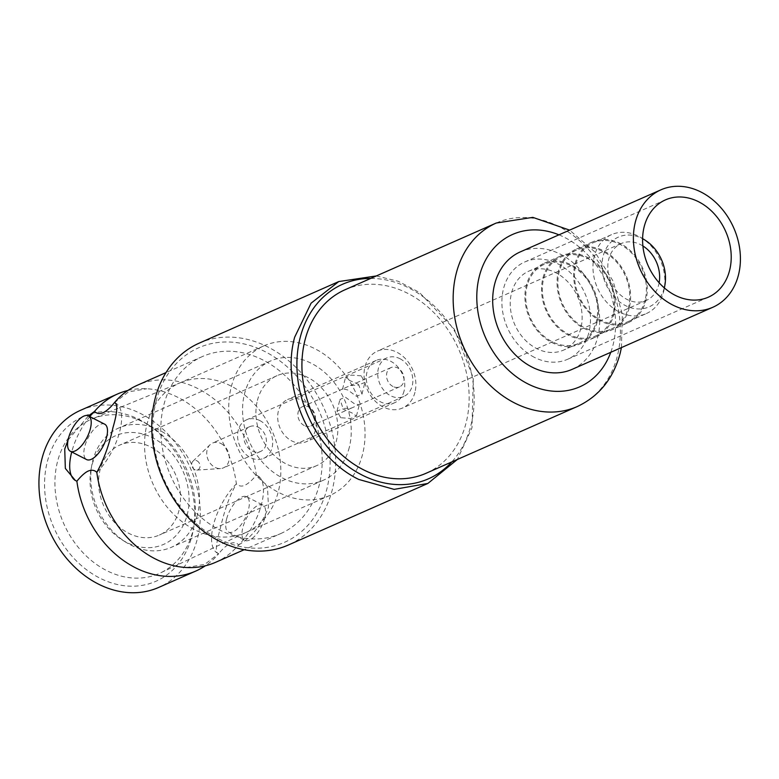 <?xml version="1.0" encoding="UTF-8"?>
<svg xmlns="http://www.w3.org/2000/svg" width="779" height="779" viewBox="0 0 779 779"><rect width="100%" height="100%" fill="white"/><g stroke="black" fill="none" stroke-linecap="round" stroke-linejoin="round"><path stroke-width="0.58" stroke-dasharray="3.9 2.92" d="M215.656 562.292A96.8 77.17 66.2 0 0 238.666 544.891C236.514 542.632 233.671 542.174 230.156 543.508C226.523 545.319 222.716 548.708 218.724 553.694A43.634 18.813 117.1 0 1 217.662 553.246A43.634 18.813 117.1 0 1 213.728 523.848A43.634 18.813 117.1 0 1 236.388 483.886C238.88 486.213 241.714 486.671 244.888 485.268C248.52 483.457 252.328 480.059 256.33 475.083A96.8 77.17 66.2 0 0 137.493 385.186M315.437 430.115A23.068 18.394 -113.8 0 1 306.215 441.742A23.068 18.394 -113.8 0 1 284.987 435.656A23.068 18.394 -113.8 0 1 278.366 411.166A23.068 18.394 -113.8 0 1 287.587 399.53A23.068 18.394 -113.8 0 1 308.805 405.616A23.068 18.394 -113.8 0 1 315.437 430.115M404.067 391A23.068 18.394 -113.8 0 1 394.846 402.636A23.068 18.394 -113.8 0 1 373.628 396.54A23.068 18.394 -113.8 0 1 366.997 372.05A23.068 18.394 -113.8 0 1 376.218 360.414A23.068 18.394 -113.8 0 1 397.446 366.5A23.068 18.394 -113.8 0 1 404.067 391M414.954 392.334A31.092 24.792 -113.8 0 1 402.519 408.021A31.092 24.792 -113.8 0 1 373.92 399.812A31.092 24.792 -113.8 0 1 364.981 366.802A31.092 24.792 -113.8 0 1 377.416 351.125A31.092 24.792 -113.8 0 1 406.015 359.323A31.092 24.792 -113.8 0 1 414.954 392.334M659.131 282.777A31.092 24.792 -113.8 0 1 658.703 284.773A31.092 24.792 -113.8 0 1 646.278 300.451A31.092 24.792 -113.8 0 1 617.669 292.242A31.092 24.792 -113.8 0 1 608.74 259.232A31.092 24.792 -113.8 0 1 621.165 243.554A31.092 24.792 -113.8 0 1 642.889 245.96M370.755 278.405A106.324 84.765 -113.8 0 1 470.964 425.188A106.324 84.765 -113.8 0 1 451.752 461.947M376.345 275.941L398.312 281.307L419.414 292.446L454.352 329.235L473.291 378.019L471.977 427.817L457.341 459.474M238.666 544.891C251.734 537.383 261.676 524.842 268.473 507.256L267.499 486.904L257.8 475.745L256.33 475.083A43.634 18.813 117.1 0 1 257.382 475.531A43.634 18.813 117.1 0 1 261.617 503.75A43.634 18.813 117.1 0 1 238.666 544.891M186.405 567.521L204.673 564.405L218.724 553.694A96.8 77.17 -113.8 0 1 205.286 565.807M96.82 472.395A43.634 18.813 -62.9 0 0 119.781 431.254A43.634 18.813 -62.9 0 0 115.535 403.035A43.634 18.813 -62.9 0 0 115.282 402.909M199.171 343.159A110.336 87.969 -113.8 0 1 300.665 372.274A110.336 87.969 -113.8 0 1 332.37 489.416A110.336 87.969 -113.8 0 1 288.259 545.057M156.073 401.428A106.324 84.765 -113.8 0 1 265.142 351.67A106.324 84.765 -113.8 0 1 326.927 488.745A106.324 84.765 -113.8 0 1 217.857 538.503A106.324 84.765 -113.8 0 1 156.073 401.428M197.496 514.403A65.202 51.979 -113.8 0 1 171.429 547.277A65.202 51.979 -113.8 0 1 125.877 542.223A65.202 51.979 -113.8 0 1 91.815 465.034A65.202 51.979 -113.8 0 1 92.72 460.847A65.202 51.979 66.2 0 1 118.788 427.973A65.202 51.979 66.2 0 1 178.761 445.179A65.202 51.979 66.2 0 1 197.496 514.403M349.284 447.419A65.202 51.979 -113.8 0 1 323.217 480.292A65.202 51.979 -113.8 0 1 263.244 463.086A65.202 51.979 -113.8 0 1 244.509 393.862A65.202 51.979 -113.8 0 1 270.576 360.989A65.202 51.979 -113.8 0 1 330.549 378.195A65.202 51.979 -113.8 0 1 349.284 447.419M91.007 469.484A59.408 47.363 -113.8 0 0 122.05 539.818A59.408 47.363 -113.8 0 0 187.301 514.461A59.408 47.363 66.2 0 0 152.772 437.876A59.408 47.363 66.2 0 0 91.834 465.676A59.408 47.363 -113.8 0 0 91.007 469.484L91.815 465.034M179.053 510.255A49.155 39.184 -113.8 0 1 159.413 535.037A49.155 39.184 -113.8 0 1 114.201 522.066A49.155 39.184 -113.8 0 1 100.072 469.883A49.155 39.184 66.2 0 1 119.723 445.101A49.155 39.184 66.2 0 1 164.934 458.071A49.155 39.184 66.2 0 1 179.053 510.255M257.411 400.455A49.155 39.184 -113.8 0 1 277.051 375.673A49.155 39.184 -113.8 0 1 322.263 388.643A49.155 39.184 -113.8 0 1 336.392 440.826A49.155 39.184 -113.8 0 1 316.741 465.608A49.155 39.184 -113.8 0 1 271.53 452.638A49.155 39.184 -113.8 0 1 257.411 400.455M263.896 345.847A81.746 65.173 66.2 0 1 339.089 367.415A81.746 65.173 66.2 0 1 362.586 454.206A81.746 65.173 -113.8 0 1 329.906 495.434A81.746 65.173 -113.8 0 1 254.704 473.866A81.746 65.173 -113.8 0 1 231.217 387.066A81.746 65.173 66.2 0 1 263.896 345.847L179.686 383.005A81.746 65.173 66.2 0 0 147.007 424.224A81.746 65.173 -113.8 0 0 170.504 511.024A81.746 65.173 -113.8 0 0 245.697 532.593A81.746 65.173 -113.8 0 0 246.933 532.028L160.455 572.925A84.259 67.169 -113.8 0 1 82.253 551.912A84.259 67.169 -113.8 0 1 57.461 461.82A84.259 67.169 66.2 0 1 92.438 418.79A84.259 67.169 66.2 0 1 150.006 425.87L146.179 423.464A90.052 71.795 -113.8 0 1 193.221 530.08A90.052 71.795 -113.8 0 1 191.975 535.845A90.052 71.795 -113.8 0 1 99.605 577.989A90.052 71.795 -113.8 0 1 47.276 461.889A90.052 71.795 -113.8 0 1 146.179 423.464M246.933 532.028A81.746 65.173 -113.8 0 0 278.376 491.374A81.746 65.173 66.2 0 0 255.444 405.197A81.746 65.173 66.2 0 0 180.942 382.47A81.746 65.173 66.2 0 0 179.686 383.005M150.006 425.87A84.259 67.169 66.2 0 1 194.029 525.621A84.259 67.169 66.2 0 1 192.861 531.025A84.259 67.169 -113.8 0 1 160.455 572.925M80.539 410.309A96.8 77.17 66.2 0 1 169.579 435.851A96.8 77.17 66.2 0 1 197.399 538.62A96.8 77.17 -113.8 0 1 158.702 587.424M68.046 440.096L88.446 415.889M89.809 416.58A43.634 18.813 -62.9 0 0 71.726 451.956M75.67 480.662A43.634 18.813 -62.9 0 0 75.816 480.74A43.634 18.813 -62.9 0 0 76.878 481.188M104.717 424.204A19.864 8.559 -62.9 0 0 84.707 446.727A19.864 8.559 -62.9 0 0 86.644 459.581M264.772 517.869A19.864 8.559 -62.9 0 0 262.844 505.026A19.864 8.559 -62.9 0 0 242.834 527.549A19.864 8.559 117.1 0 0 244.772 540.392A19.864 8.559 117.1 0 0 264.772 517.869M226.553 519.233A19.864 8.559 -62.9 0 0 228.481 532.076A19.864 8.559 -62.9 0 0 248.491 509.544A19.864 8.559 -62.9 0 0 246.563 496.7A19.864 8.559 -62.9 0 0 226.553 519.233M127.912 390.474A96.8 77.17 -113.8 0 1 146.793 388.76A96.8 77.17 -113.8 0 1 236.388 483.886C229.971 494.801 224.605 509.68 220.272 528.522C215.647 544.988 215.131 553.372 218.724 553.694L217.662 553.246M280.576 533.644A96.8 77.17 -113.8 0 0 319.273 484.84A96.8 77.17 66.2 0 0 291.453 382.07A96.8 77.17 66.2 0 0 202.423 356.529A96.8 77.17 66.2 0 0 163.726 405.333A96.8 77.17 -113.8 0 0 191.537 508.103A96.8 77.17 -113.8 0 0 280.576 533.644L244.168 549.711M345.039 289.759A100.306 79.964 66.2 0 1 437.301 316.216A100.306 79.964 66.2 0 1 466.124 422.715A100.306 79.964 -113.8 0 1 426.035 473.291M580.842 328.339A43.127 34.383 -113.8 0 1 563.606 350.092A43.127 34.383 -113.8 0 1 523.926 338.709A43.127 34.383 -113.8 0 1 511.54 292.914A43.127 34.383 66.2 0 1 528.775 271.17A43.127 34.383 66.2 0 1 568.456 282.543A43.127 34.383 66.2 0 1 580.842 328.339M579.118 343.247A43.127 34.383 -113.8 0 0 596.354 321.493A43.127 34.383 66.2 0 0 583.968 275.698A43.127 34.383 66.2 0 0 544.287 264.324A43.127 34.383 66.2 0 0 527.052 286.068A43.127 34.383 -113.8 0 0 539.438 331.864A43.127 34.383 -113.8 0 0 579.118 343.247L563.606 350.092M597.162 321.902A44.14 35.182 -113.8 0 1 579.518 344.162A44.14 35.182 -113.8 0 1 538.922 332.516A44.14 35.182 -113.8 0 1 526.244 285.659A44.14 35.182 66.2 0 1 543.888 263.399A44.14 35.182 66.2 0 1 584.484 275.045A44.14 35.182 66.2 0 1 597.162 321.902M596.139 336.83A44.14 35.182 -113.8 0 0 613.784 314.57A44.14 35.182 66.2 0 0 601.106 267.713A44.14 35.182 66.2 0 0 560.5 256.067A44.14 35.182 66.2 0 0 542.866 278.327A44.14 35.182 -113.8 0 0 555.544 325.184A44.14 35.182 -113.8 0 0 596.139 336.83L579.518 344.162M612.976 314.161A43.127 34.383 -113.8 0 1 595.74 335.905A43.127 34.383 -113.8 0 1 556.06 324.531A43.127 34.383 -113.8 0 1 543.664 278.736A43.127 34.383 66.2 0 1 560.909 256.982A43.127 34.383 66.2 0 1 600.58 268.365A43.127 34.383 66.2 0 1 612.976 314.161M611.252 329.059A43.127 34.383 -113.8 0 0 628.487 307.316A43.127 34.383 66.2 0 0 616.092 261.52A43.127 34.383 66.2 0 0 576.421 250.147A43.127 34.383 66.2 0 0 559.176 271.89A43.127 34.383 -113.8 0 0 571.572 317.686A43.127 34.383 -113.8 0 0 611.252 329.059L595.74 335.905M629.296 307.724A44.14 35.182 -113.8 0 1 611.651 329.984A44.14 35.182 -113.8 0 1 571.056 318.338A44.14 35.182 -113.8 0 1 558.368 271.482A44.14 35.182 66.2 0 1 576.012 249.222A44.14 35.182 66.2 0 1 616.608 260.868A44.14 35.182 66.2 0 1 629.296 307.724M628.273 322.642A44.14 35.182 -113.8 0 0 645.918 300.392A44.14 35.182 66.2 0 0 633.23 253.535A44.14 35.182 66.2 0 0 592.634 241.889A44.14 35.182 66.2 0 0 574.99 264.149A44.14 35.182 -113.8 0 0 587.678 311.006A44.14 35.182 -113.8 0 0 628.273 322.642L611.651 329.984M645.109 299.983A43.127 34.383 -113.8 0 1 627.864 321.727A43.127 34.383 -113.8 0 1 588.194 310.354A43.127 34.383 -113.8 0 1 575.798 264.558A43.127 34.383 66.2 0 1 593.043 242.805A43.127 34.383 66.2 0 1 632.714 254.188A43.127 34.383 66.2 0 1 645.109 299.983M646.336 313.577A43.127 34.383 -113.8 0 0 663.581 291.833A43.127 34.383 66.2 0 0 664.175 289.067A43.127 34.383 66.2 0 0 641.643 238.004A43.127 34.383 66.2 0 0 611.505 234.654A43.127 34.383 66.2 0 0 594.27 256.408A43.127 34.383 -113.8 0 0 606.666 302.203A43.127 34.383 -113.8 0 0 646.336 313.577L627.864 321.727M664.292 287.879A38.113 30.391 -113.8 0 1 625.148 305.436A38.113 30.391 -113.8 0 1 603.092 256.349A38.113 30.391 66.2 0 1 642.597 238.715M354.163 403.59L345.428 397.212L339.965 399.374L343.081 408.478L351.465 408.069L358.973 404.759L354.163 403.59M340.744 417.729L336.986 411.127L342.633 408.887L351.826 412.841L356.431 416.054L350.735 418.469L340.744 417.729M361.193 375.829L351.193 375.089L345.506 377.503L350.112 380.717L359.304 384.67L364.942 382.431L361.193 375.829M347.765 389.967L342.955 388.799L350.472 385.488L358.846 385.079L361.972 394.193L356.49 396.326L347.765 389.967M196.97 460.827A5.015 4.002 -113.8 0 1 200.028 466.154A5.015 4.002 -113.8 0 1 196.766 470.088A5.015 4.002 -113.8 0 1 194.74 469.64A5.015 4.002 -113.8 0 1 192.88 461.285A5.015 4.002 -113.8 0 1 196.97 460.827M221.012 443.553A13.545 10.799 -113.8 0 1 229.211 456.104A13.545 10.799 -113.8 0 1 223.476 467.848A13.545 10.799 -113.8 0 1 220.476 468.568A13.545 10.799 -113.8 0 1 214.994 467.351A13.545 10.799 -113.8 0 1 209.989 444.79A13.545 10.799 -113.8 0 1 212.54 443.066A13.545 10.799 -113.8 0 1 221.012 443.553M258.141 427.174A13.545 10.799 -113.8 0 1 266.34 439.726A13.545 10.799 -113.8 0 1 260.595 451.46A13.545 10.799 -113.8 0 1 252.114 450.973A13.545 10.799 -113.8 0 1 243.915 438.421A13.545 10.799 -113.8 0 1 249.66 426.688A13.545 10.799 -113.8 0 1 258.141 427.174M399.968 358.71A21.062 16.797 -113.8 0 1 412.724 378.234A21.062 16.797 -113.8 0 1 403.795 396.492A21.062 16.797 -113.8 0 1 390.6 395.732A21.062 16.797 -113.8 0 1 377.844 376.208A21.062 16.797 -113.8 0 1 386.783 357.951A21.062 16.797 -113.8 0 1 399.968 358.71M259.806 420.563A21.062 16.797 -113.8 0 1 272.562 440.086A21.062 16.797 -113.8 0 1 263.633 458.344A21.062 16.797 -113.8 0 1 250.448 457.585A21.062 16.797 -113.8 0 1 237.692 438.061A21.062 16.797 -113.8 0 1 246.622 419.803A21.062 16.797 -113.8 0 1 259.806 420.563M304.307 425.587A10.536 8.394 -113.8 0 1 297.929 415.83A10.536 8.394 -113.8 0 1 302.398 406.696A10.536 8.394 -113.8 0 1 308.99 407.086A10.536 8.394 -113.8 0 1 315.368 416.843A10.536 8.394 -113.8 0 1 310.899 425.977A10.536 8.394 -113.8 0 1 304.307 425.587M392.947 386.472A10.536 8.394 -113.8 0 1 386.569 376.715A10.536 8.394 -113.8 0 1 391.029 367.581A10.536 8.394 -113.8 0 1 397.631 367.97A10.536 8.394 -113.8 0 1 404.009 377.727A10.536 8.394 -113.8 0 1 399.539 386.861A10.536 8.394 -113.8 0 1 392.947 386.472M534.375 357.337A53.167 42.387 -113.8 0 1 502.182 308.075A53.167 42.387 -113.8 0 1 524.725 261.987A53.167 42.387 -113.8 0 1 558.007 263.915A53.167 42.387 -113.8 0 1 590.2 313.177A53.167 42.387 -113.8 0 1 567.657 359.265A53.167 42.387 -113.8 0 1 534.375 357.337M520.275 251.899A64.199 51.18 -113.8 0 1 560.461 254.227A64.199 51.18 -113.8 0 1 599.333 313.703A64.199 51.18 -113.8 0 1 572.107 369.363M558.942 234.83A83.256 66.371 -113.8 0 1 613.083 344.815A83.256 66.371 -113.8 0 1 610.775 352.293M496.272 223.018A100.306 79.964 -113.8 0 1 588.544 249.475A100.306 79.964 -113.8 0 1 617.367 355.974A100.306 79.964 -113.8 0 1 577.268 406.55M114.231 402.889L128.535 391.876L146.793 388.76M394.846 402.636L306.215 441.742M646.278 300.451L402.519 408.021M323.217 480.292L171.429 547.277M270.576 360.989L118.788 427.973M122.05 539.818L125.877 542.223M277.051 375.673L119.723 445.101M316.741 465.608L159.413 535.037M329.906 495.434L245.697 532.593M180.942 382.47L92.438 418.79M194.029 525.621L193.221 530.08M228.481 532.076L244.772 540.392M246.563 496.7L262.844 505.026M202.423 356.529L166.005 372.596M621.428 347.59L622.343 314.278L613.102 281.102L594.825 251.909L569.595 230.126M544.287 264.324L528.775 271.17M560.5 256.067L543.888 263.399M576.421 250.147L560.909 256.982M592.634 241.889L576.012 249.222M611.505 234.654L593.043 242.805M642.597 238.598L641.643 238.004M664.38 287.957L664.175 289.067M621.165 243.554L377.416 351.125M376.218 360.414L287.587 399.53M336.986 411.127L339.965 399.374M342.517 389.266L345.496 377.503M196.766 470.088L220.476 468.568M260.595 451.46L223.476 467.848M403.795 396.492L263.633 458.344M391.029 367.581L350.472 385.488M342.955 388.799L302.398 406.696M399.539 386.861L358.973 404.759M351.465 408.069L310.899 425.977M386.783 357.951L246.622 419.803M249.66 426.688L212.54 443.066M192.88 461.285L209.989 444.79M361.972 394.193L364.942 382.431M356.441 416.054L359.411 404.291M665.441 199.891L524.725 261.987M708.364 297.169L567.657 359.265"/><path stroke-width="1.17" d="M205.286 565.807A96.8 77.17 -113.8 0 1 195.714 571.095A96.8 77.17 -113.8 0 1 135.108 567.589A96.8 77.17 -113.8 0 1 76.878 481.188C81.318 475.813 85.135 472.415 88.309 471.013C91.815 469.679 94.648 470.136 96.82 472.395A96.8 77.17 66.2 0 0 155.05 558.786A96.8 77.17 66.2 0 0 186.405 567.521A96.8 77.17 66.2 0 0 215.656 562.292L244.168 549.711M166.005 372.596L137.493 385.186A96.8 77.17 66.2 0 0 114.484 402.587L114.231 402.889M115.282 402.909A43.634 18.813 -62.9 0 0 114.484 402.587C110.501 407.553 106.694 410.942 103.052 412.763C99.537 414.107 96.703 413.649 94.541 411.39A43.634 18.813 -62.9 0 0 89.809 416.58M451.752 461.947A106.324 84.765 -113.8 0 1 361.894 474.947A106.324 84.765 -113.8 0 1 300.11 337.862A106.324 84.765 -113.8 0 1 370.755 278.405M457.341 459.474L427.866 483.447L394.135 489.378L358.788 479.445C311.084 456.562 280.343 388.37 294.666 337.19L311.084 303.187L338.768 281.56L376.345 275.941M115.117 402.821L114.484 402.587C117.97 403.892 117.454 412.286 112.926 427.759C109.264 444.595 103.899 459.474 96.82 472.395M427.866 483.447L288.259 545.057A110.336 87.969 -113.8 0 1 186.765 515.941A110.336 87.969 -113.8 0 1 155.06 398.799A110.336 87.969 -113.8 0 1 199.171 343.159L338.768 281.56M195.714 571.095L158.702 587.424A96.8 77.17 -113.8 0 1 69.662 561.893A96.8 77.17 -113.8 0 1 41.852 459.123A96.8 77.17 66.2 0 1 80.539 410.309L117.551 393.979A96.8 77.17 -113.8 0 1 127.912 390.474M76.878 481.188L75.407 480.536L65.339 468.442L64.735 449.025L68.046 440.096M88.446 415.889L94.541 411.39A96.8 77.17 -113.8 0 1 117.551 393.979M71.726 451.956A43.634 18.813 -62.9 0 0 75.67 480.662M70.353 451.255A19.864 8.559 117.1 0 0 90.364 428.732A19.864 8.559 -62.9 0 0 88.436 415.889A19.864 8.559 -62.9 0 0 68.425 438.411A19.864 8.559 117.1 0 0 70.353 451.255L86.644 459.581A19.864 8.559 -62.9 0 0 106.645 437.048A19.864 8.559 -62.9 0 0 104.717 424.204L88.436 415.889M426.035 473.291A100.306 79.964 -113.8 0 1 333.763 446.825A100.306 79.964 -113.8 0 1 304.94 340.335A100.306 79.964 66.2 0 1 345.039 289.759L496.272 223.018A100.306 79.964 -113.8 0 0 456.182 273.595A100.306 79.964 -113.8 0 0 485.005 380.084A100.306 79.964 -113.8 0 0 577.268 406.55L426.035 473.291M642.597 238.715A38.113 30.391 66.2 0 1 644.963 240.088A38.113 30.391 66.2 0 1 664.876 285.211A38.113 30.391 66.2 0 1 664.351 287.655A38.113 30.391 -113.8 0 1 664.292 287.879M642.889 245.96A31.092 24.792 -113.8 0 1 659.131 282.777M675.081 295.241A53.167 42.387 -113.8 0 1 642.889 245.979A53.167 42.387 -113.8 0 1 665.441 199.891A53.167 42.387 -113.8 0 1 698.724 201.819A53.167 42.387 -113.8 0 1 730.916 251.081A53.167 42.387 -113.8 0 1 708.364 297.169A53.167 42.387 -113.8 0 1 675.081 295.241M701.178 192.131A64.199 51.18 -113.8 0 1 740.05 251.607A64.199 51.18 -113.8 0 1 712.824 307.267A64.199 51.18 -113.8 0 1 672.628 304.94A64.199 51.18 -113.8 0 1 633.755 245.453A64.199 51.18 -113.8 0 1 660.981 189.803A64.199 51.18 -113.8 0 1 701.178 192.131M712.824 307.267L572.107 369.363A64.199 51.18 -113.8 0 1 531.921 367.036A64.199 51.18 -113.8 0 1 493.049 307.549A64.199 51.18 -113.8 0 1 520.275 251.899L660.981 189.803M610.775 352.293A83.256 66.371 -113.8 0 1 524.199 381.885A83.256 66.371 -113.8 0 1 479.299 276.438A83.256 66.371 -113.8 0 1 558.942 234.83M577.268 406.55C599.168 396.238 613.472 378.438 620.201 353.16L621.428 347.59M569.595 230.126L532.836 217.37L496.272 223.018M644.963 240.088L642.597 238.598M664.876 285.211L664.38 287.957"/></g></svg>
